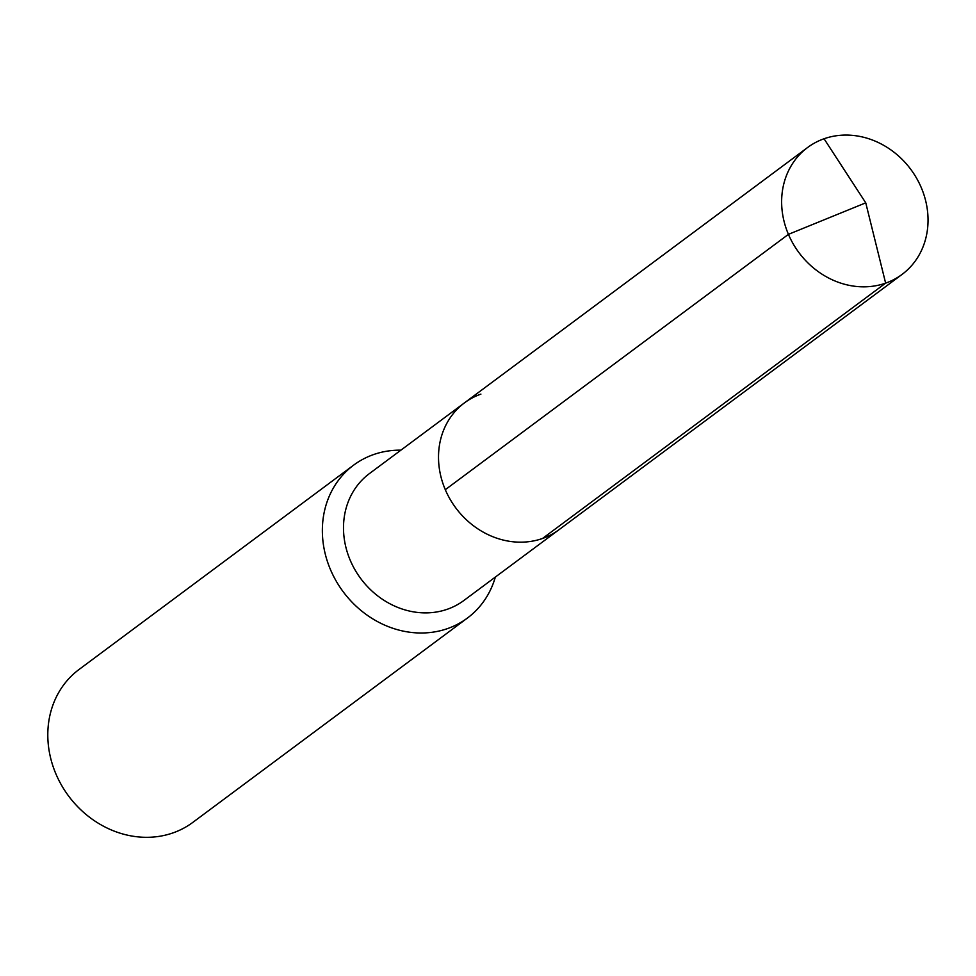<?xml version="1.0" encoding="UTF-8"?>
<svg xmlns="http://www.w3.org/2000/svg" width="976" height="976" viewBox="0 0 976 976"><rect width="100%" height="100%" fill="white"/><g stroke="black" fill="none" stroke-linecap="round" stroke-linejoin="round"><path stroke-width="1.46" d="M480.912 394.121A79.093 69.711 53.3 0 0 464.491 402.844L369.465 473.555A79.093 69.711 53.3 0 0 354.983 569.801A79.093 69.711 53.3 0 0 447.484 609.195A79.093 69.711 -126.7 0 0 463.917 600.46L558.931 529.761A79.093 69.711 -126.7 0 1 542.497 538.484A79.093 69.711 53.3 0 1 449.997 499.102A79.093 69.711 53.3 0 1 464.491 402.844A79.093 69.711 53.3 0 0 449.997 499.102A79.093 69.711 53.3 0 0 542.497 538.484A79.093 69.711 -126.7 0 0 558.931 529.761L902.056 274.415A79.093 69.711 -126.7 0 1 885.635 283.138L542.497 538.484M400.904 450.156A95.294 83.985 -126.7 0 0 373.454 454.609A95.294 83.985 53.3 0 0 353.654 465.125A95.294 83.985 53.3 0 0 336.195 581.098A95.294 83.985 53.3 0 0 447.642 628.556A95.294 83.985 -126.7 0 0 467.443 618.028A95.294 83.985 -126.7 0 0 495.344 577.072M467.443 618.028L192.87 822.353A95.294 83.985 -126.7 0 1 173.081 832.87A95.294 83.985 53.3 0 1 61.634 785.412A95.294 83.985 53.3 0 1 79.093 669.451L353.654 465.125M445.3 489.696L788.437 234.35L865.749 202.837L824.049 138.763A79.093 69.711 53.3 0 0 807.616 147.498A79.093 69.711 53.3 0 0 793.122 243.756A79.093 69.711 53.3 0 0 885.635 283.138L865.749 202.837L824.049 138.763A79.093 69.711 -126.7 0 1 916.549 178.157A79.093 69.711 -126.7 0 1 902.056 274.415M464.491 402.844L807.616 147.498"/></g></svg>
